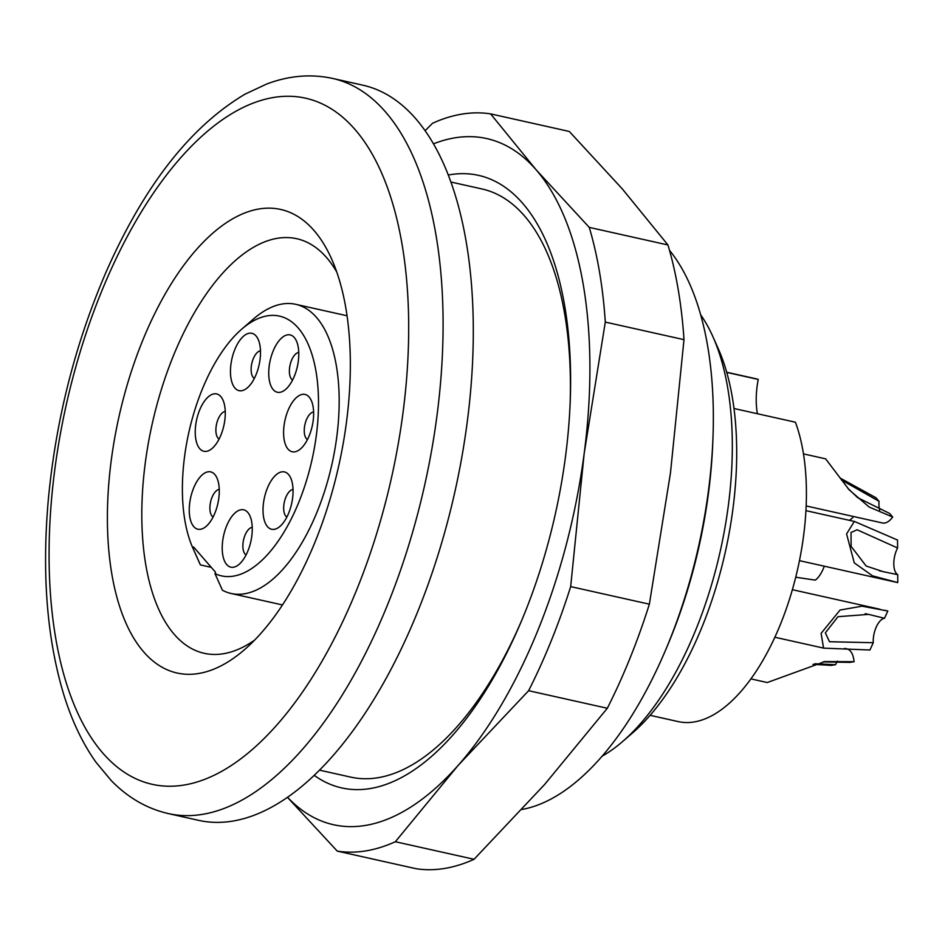 <?xml version="1.0" encoding="UTF-8"?>
<svg xmlns="http://www.w3.org/2000/svg" width="945" height="945" viewBox="0 0 945 945"><rect width="100%" height="100%" fill="white"/><g stroke="black" fill="none" stroke-linecap="round" stroke-linejoin="round"><path stroke-width="1.42" d="M450.871 182.019L481.985 188.965A301.313 142.837 102.6 0 1 524.333 215.732A301.313 142.837 102.6 0 1 570.118 403.621M521.746 620.322A301.313 142.837 102.6 0 1 350.678 777.109L319.564 770.163M522.077 809.44A301.313 142.837 -77.4 0 0 665.552 650.148A301.313 142.837 -77.4 0 0 712.967 437.795A301.313 142.837 -77.4 0 0 669.497 250.307M712.967 437.795L712.79 442.402A288.757 136.895 102.6 0 1 667.359 645.896L665.552 650.148M712.955 336.798L718.318 348.835A233.521 110.707 102.6 0 1 632.559 732.942L622.59 741.553A246.078 116.648 -77.4 0 0 712.955 336.798A246.078 116.648 -77.4 0 0 700.67 314.839M602.13 756.189A246.078 116.648 -77.4 0 0 622.59 741.553M884.485 618.278L868.597 614.38L838.002 616.683L825.363 632.843L829.474 641.726L873.263 642.718L869.932 649.995L823.567 648.14L821.099 633.398L840.058 610.033L862.053 606.182L887.827 611.002L884.485 618.278A17.577 8.328 -77.4 0 0 873.263 642.718M824.288 566.197A25.113 11.907 -77.4 0 1 815.346 580.124L795.714 577.23M839.987 477.981L875.92 497.72L879.063 501.322L841.393 479.954M847.866 488.317L857.658 497.661L889.576 513.43L892.718 517.033L869.176 507.052L849.153 489.817L825.658 458.904M806.156 505.941L882.453 522.975A25.113 11.907 -77.4 0 0 892.718 517.033M879.063 501.322A17.577 8.328 -77.4 0 0 879.7 510.253M849.342 520.329A25.113 11.907 -77.4 0 0 853.595 516.537M897.585 547.982L857.139 529.779L851.02 532.496L851.114 546.375L866.187 566.043L883.091 571.642L897.715 574.643L897.75 582.569L872.554 575.871L854.256 562.854L846.578 533.925L854.351 521.416L897.537 540.044L897.585 547.982A17.577 8.328 -77.4 0 0 897.715 574.643M799.458 560.645L897.313 582.498A25.113 11.907 -77.4 0 0 897.75 582.569M767.316 682.514L824.95 661.559L854.091 661.701L849.838 662.386L823.036 661.89M814.921 663.756L835.557 664.701L831.305 665.386L812.972 664.323M854.091 661.701A25.113 11.907 -77.4 0 0 846.874 648.861L844.747 648.388M837.518 661.134A17.577 8.328 -77.4 0 0 835.557 664.701M650.101 715.318L678.226 721.602A175.77 83.325 -77.4 0 0 781.964 620.511A175.77 83.325 -77.4 0 0 795.406 422.214L733.981 408.5M726.752 372.401L758.233 379.441A55.235 26.188 -77.4 0 0 757.418 413.733M758.233 379.441A175.77 83.325 -77.4 0 0 754.819 378.508L726.693 372.236M225.253 411.465A14.317 6.78 -77.4 0 0 216.582 424.01A14.317 6.78 -77.4 0 0 219.098 439.059M219.264 489.404A14.317 6.78 -77.4 0 0 210.593 501.949A14.317 6.78 -77.4 0 0 213.097 516.998M298.75 352.45A14.317 6.78 -77.4 0 0 290.08 364.994A14.317 6.78 -77.4 0 0 292.584 380.044M313.61 411.961A14.317 6.78 -77.4 0 0 304.94 424.518A14.317 6.78 -77.4 0 0 307.444 439.567M293.033 489.451A14.317 6.78 -77.4 0 0 284.362 502.008A14.317 6.78 -77.4 0 0 286.878 517.045M252.232 527.345A14.317 6.78 -77.4 0 0 243.562 539.89A14.317 6.78 -77.4 0 0 246.078 554.939M260.489 350.843A14.317 6.78 -77.4 0 0 251.819 363.388A14.317 6.78 -77.4 0 0 254.323 378.437M220.787 396.534A29.378 13.927 102.6 0 1 222.973 400.078A29.378 13.927 102.6 0 1 212.188 448.391A29.378 13.927 102.6 0 1 196.017 422.911A29.378 13.927 102.6 0 1 220.787 396.534M214.798 474.484A29.378 13.927 102.6 0 1 216.972 478.016A29.378 13.927 102.6 0 1 206.187 526.341A29.378 13.927 102.6 0 1 190.028 500.85A29.378 13.927 102.6 0 1 214.798 474.484M294.285 337.519A29.378 13.927 102.6 0 1 296.47 341.05A29.378 13.927 102.6 0 1 285.673 389.375A29.378 13.927 102.6 0 1 269.514 363.884A29.378 13.927 102.6 0 1 294.285 337.519M309.145 397.042A29.378 13.927 102.6 0 1 311.33 400.574A29.378 13.927 102.6 0 1 300.534 448.899A29.378 13.927 102.6 0 1 284.374 423.407A29.378 13.927 102.6 0 1 309.145 397.042M288.568 474.532A29.378 13.927 102.6 0 1 290.753 478.064A29.378 13.927 102.6 0 1 279.968 526.389A29.378 13.927 102.6 0 1 263.797 500.897A29.378 13.927 102.6 0 1 288.568 474.532M247.767 512.414A29.378 13.927 102.6 0 1 249.952 515.958A29.378 13.927 102.6 0 1 239.168 564.283A29.378 13.927 102.6 0 1 222.996 538.792A29.378 13.927 102.6 0 1 247.767 512.414M256.024 335.912A29.378 13.927 102.6 0 1 258.198 339.444A29.378 13.927 102.6 0 1 247.413 387.769A29.378 13.927 102.6 0 1 231.241 362.278A29.378 13.927 102.6 0 1 256.024 335.912M214.987 573.639A133.08 63.091 -77.4 0 0 317.012 429.751A133.08 63.091 -77.4 0 0 241.731 329.155L253.697 318.808A148.141 70.225 102.6 0 1 295.679 304.302A148.141 70.225 102.6 0 1 331.943 464.196A148.141 70.225 102.6 0 1 231.123 593.484A148.141 70.225 102.6 0 1 222.406 590.223L214.987 573.639L215.543 572.257L193.56 546.966L193.004 548.348L200.423 564.921A148.141 70.225 102.6 0 1 199.289 562.499L192.863 548.053A133.08 63.091 -77.4 0 0 193.004 548.348M241.731 329.155A133.08 63.091 -77.4 0 0 192.863 548.053M200.423 564.921L211.278 567.354M336.786 272.089A212.401 100.69 -77.4 0 0 326.58 257.572A212.401 100.69 -77.4 0 0 296.73 238.707A212.401 100.69 -77.4 0 0 161.311 389.659A212.401 100.69 -77.4 0 0 174.317 634.438A212.401 100.69 -77.4 0 0 204.167 653.302A212.401 100.69 -77.4 0 0 254.618 640.119M314 230.486A237.514 112.597 102.6 0 1 331.648 259.06A237.514 112.597 102.6 0 1 244.424 649.735A237.514 112.597 102.6 0 1 113.731 443.654A237.514 112.597 102.6 0 1 314 230.486M332.522 78.411L362.726 85.156A376.642 178.546 102.6 0 1 415.658 118.609A376.642 178.546 102.6 0 1 438.716 552.648A376.642 178.546 102.6 0 1 198.592 820.343L168.387 813.598C146.829 808.613 127.776 797.592 111.203 780.523L95.988 762.249C82.593 743.396 71.844 720.822 63.74 694.528C46.884 638.631 41.757 573.485 48.372 499.102C55.932 419.722 75.009 344.393 105.604 273.129C143.569 186.519 190.039 126.854 245.038 94.157L266.691 84.022C288.946 75.624 310.893 73.757 332.522 78.411A376.642 178.546 102.6 0 1 385.454 111.864A376.642 178.546 102.6 0 1 408.512 545.903A376.642 178.546 102.6 0 1 168.387 813.598M448.261 175.038A313.823 148.767 102.6 0 1 522.609 203.246A313.823 148.767 102.6 0 1 570.213 401.294A313.823 148.767 102.6 0 1 520.837 622.46A313.823 148.767 102.6 0 1 314.236 775.372M287.563 797.308A351.528 166.651 -77.4 0 0 458.183 765.355A351.528 166.651 -77.4 0 0 584.175 453.505A351.528 166.651 -77.4 0 0 536.122 169.793A351.528 166.651 -77.4 0 0 433.448 143.841M425.096 130.717L432.515 123.275A376.642 178.546 102.6 0 1 490.609 113.884L569.303 131.461L622.436 189.059L667.95 244.968A376.642 178.546 -77.4 0 1 683.991 339.657L605.296 322.091L584.175 453.505L570.674 586.609L649.369 604.186L670.489 472.772L683.991 339.657M490.609 113.884L536.122 169.793L589.255 227.391L667.95 244.968M589.255 227.391A376.642 178.546 102.6 0 1 605.296 322.091M570.674 586.609A376.642 178.546 102.6 0 1 528.621 690.701L607.316 708.266A376.642 178.546 -77.4 0 0 649.369 604.186M528.621 690.701L458.183 765.355L395.353 841.723A376.642 178.546 102.6 0 1 337.259 851.114L415.954 868.679A376.642 178.546 -77.4 0 0 474.047 859.288L544.485 784.633L607.316 708.266M395.353 841.723L474.047 859.288M337.259 851.114L287.481 797.356M354.871 129.323A351.528 166.651 -77.4 0 0 54.822 469.334A351.528 166.651 -77.4 0 0 276.932 724.898A351.528 166.651 -77.4 0 0 354.871 129.323M887.686 610.966L884.414 610.234M879.996 609.253L792.371 589.692M822.823 647.939L774.865 637.237M868.585 614.427L865.242 613.671M825.67 458.845L803.463 453.883M853.642 521.286L805.931 510.643M883.091 571.607L879.346 570.768M824.95 661.559L824.016 661.713M767.305 682.55L750.932 678.888M347.051 315.772L295.679 304.302M282.484 604.942L231.123 593.484"/></g></svg>

